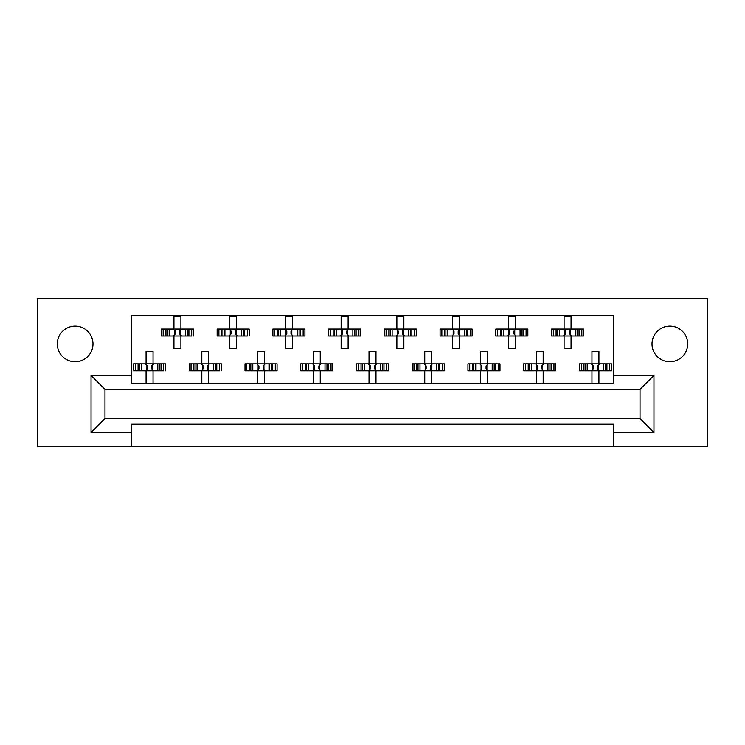 <?xml version="1.0" encoding="UTF-8"?>
<svg xmlns="http://www.w3.org/2000/svg" width="745" height="745" viewBox="0 0 745 745"><rect width="100%" height="100%" fill="white"/><g stroke="black" fill="none" stroke-linecap="round" stroke-linejoin="round"><path stroke-width="1.12" d="M669.848 361.772A17.833 17.833 0 0 1 652.015 343.939A17.833 17.833 0 0 1 669.848 326.096A17.833 17.833 0 0 1 687.682 343.939A17.833 17.833 0 0 1 669.848 361.772M75.152 361.772A17.833 17.833 0 0 1 57.318 343.939A17.833 17.833 0 0 1 75.152 326.096A17.833 17.833 0 0 1 92.985 343.939A17.833 17.833 0 0 1 75.152 361.772M613.554 446.488L707.75 446.488L707.75 298.512L37.25 298.512L37.25 446.488L613.554 446.488L613.554 424.194L131.446 424.194L131.446 432.556L91.039 432.556L91.039 375.424L131.446 375.424L131.446 315.787L613.554 315.787L613.554 375.424L653.961 375.424L653.961 432.556L613.554 432.556M131.446 446.488L131.446 432.556M163.164 335.995L163.164 329.029L161.404 329.029L161.404 335.995L165.949 335.995L161.404 335.995L161.404 329.029L169.18 329.029L169.18 335.995L167.215 335.995L167.215 329.029L173.939 329.029L173.939 316.485L180.905 316.485L180.905 329.029L187.638 329.029L187.638 335.995L185.663 335.995L185.663 329.029L193.449 329.029L193.449 335.995L193.449 329.029L191.679 329.029L191.679 335.995L188.904 335.995L191.679 335.995M163.164 329.029L165.949 329.029L165.949 335.995L173.939 335.995L173.939 348.53L180.905 348.53L180.905 335.995L188.904 335.995L188.904 329.029L191.679 329.029M218.9 335.995L218.9 329.029L217.14 329.029L217.14 335.995L221.684 335.995L217.14 335.995L217.14 329.029L224.916 329.029L224.916 335.995L222.951 335.995L222.951 329.029L229.674 329.029L229.674 316.485L236.64 316.485L236.64 329.029L243.373 329.029L243.373 335.995L241.399 335.995L241.399 329.029L249.184 329.029L249.184 335.995L249.184 329.029L247.415 329.029L247.415 335.995L244.639 335.995L247.415 335.995M218.9 329.029L221.684 329.029L221.684 335.995L229.674 335.995L229.674 348.53L236.64 348.53L236.64 335.995L244.639 335.995L244.639 329.029L247.415 329.029M274.644 335.995L274.644 329.029L272.875 329.029L272.875 335.995L272.875 329.029L277.419 329.029L277.419 335.995L272.875 335.995L285.41 335.995L285.41 348.53L292.385 348.53L292.385 335.995L299.108 335.995L297.134 335.995L297.134 329.029L299.108 329.029L299.108 335.995L304.919 335.995L304.919 329.029L304.919 335.995L300.375 335.995L300.375 329.029L304.919 329.029L303.15 329.029L303.15 335.995M274.644 329.029L280.66 329.029L280.66 335.995L278.686 335.995L278.686 329.029L285.41 329.029L285.41 316.485L292.385 316.485L292.385 329.029L303.15 329.029M330.38 335.995L330.38 329.029L328.61 329.029L328.61 335.995L328.61 329.029L333.155 329.029L333.155 335.995L328.61 335.995L341.145 335.995L341.145 348.53L348.12 348.53L348.12 335.995L354.844 335.995L352.869 335.995L352.869 329.029L354.844 329.029L354.844 335.995L360.654 335.995L360.654 329.029L360.654 335.995L356.11 335.995L356.11 329.029L360.654 329.029L358.885 329.029L358.885 335.995M330.38 329.029L336.395 329.029L336.395 335.995L334.421 335.995L334.421 329.029L341.145 329.029L341.145 316.485L348.12 316.485L348.12 329.029L358.885 329.029M386.115 335.995L386.115 329.029L384.346 329.029L384.346 335.995L384.346 329.029L388.89 329.029L388.89 335.995L384.346 335.995L396.88 335.995L396.88 348.53L403.855 348.53L403.855 335.995L410.579 335.995L408.605 335.995L408.605 329.029L410.579 329.029L410.579 335.995L416.39 335.995L416.39 329.029L416.39 335.995L411.845 335.995L411.845 329.029L416.39 329.029L414.62 329.029L414.62 335.995M386.115 329.029L392.131 329.029L392.131 335.995L390.156 335.995L390.156 329.029L396.88 329.029L396.88 316.485L403.855 316.485L403.855 329.029L414.62 329.029M441.85 335.995L441.85 329.029L440.081 329.029L440.081 335.995L440.081 329.029L444.625 329.029L444.625 335.995L440.081 335.995L452.615 335.995L452.615 348.53L459.591 348.53L459.591 335.995L466.314 335.995L464.34 335.995L464.34 329.029L466.314 329.029L466.314 335.995L472.125 335.995L472.125 329.029L472.125 335.995L467.581 335.995L467.581 329.029L472.125 329.029L470.356 329.029L470.356 335.995M441.85 329.029L447.866 329.029L447.866 335.995L445.892 335.995L445.892 329.029L452.615 329.029L452.615 316.485L459.591 316.485L459.591 329.029L470.356 329.029M497.586 335.995L497.586 329.029L495.816 329.029L495.816 335.995L495.816 329.029L500.361 329.029L500.361 335.995L495.816 335.995L508.36 335.995L508.36 348.53L515.326 348.53L515.326 335.995L522.049 335.995L520.085 335.995L520.085 329.029L522.049 329.029L522.049 335.995L527.86 335.995L527.86 329.029L527.86 335.995L523.316 335.995L523.316 329.029L527.86 329.029L526.1 329.029L526.1 335.995M497.586 329.029L503.601 329.029L503.601 335.995L501.627 335.995L501.627 329.029L508.36 329.029L508.36 316.485L515.326 316.485L515.326 329.029L526.1 329.029M553.321 335.995L553.321 329.029L551.551 329.029L551.551 335.995L551.551 329.029L556.096 329.029L556.096 335.995L551.551 335.995L564.095 335.995L564.095 348.53L571.061 348.53L571.061 335.995L577.785 335.995L575.82 335.995L575.82 329.029L577.785 329.029L577.785 335.995L583.596 335.995L583.596 329.029L583.596 335.995L579.051 335.995L579.051 329.029L583.596 329.029L581.836 329.029L581.836 335.995M553.321 329.029L559.337 329.029L559.337 335.995L557.362 335.995L557.362 329.029L564.095 329.029L564.095 316.485L571.061 316.485L571.061 329.029L581.836 329.029M135.301 370.824L135.301 363.858L133.532 363.858L133.532 370.824L138.076 370.824L133.532 370.824L133.532 363.858L141.317 363.858L141.317 370.824L139.343 370.824L139.343 363.858L146.076 363.858L146.076 351.323L153.042 351.323L153.042 363.858L159.765 363.858L159.765 370.824L157.8 370.824L157.8 363.858L165.586 363.858L165.586 370.824L165.586 363.858L163.816 363.858L163.816 370.824L161.032 370.824L163.816 370.824M135.301 363.858L138.076 363.858L138.076 370.824L146.076 370.824L146.076 383.368L153.042 383.368L153.042 370.824L161.032 370.824L161.032 363.858L163.816 363.858M191.037 370.824L191.037 363.858L189.267 363.858L189.267 370.824L193.821 370.824L189.267 370.824L189.267 363.858L197.053 363.858L197.053 370.824L195.078 370.824L195.078 363.858L201.811 363.858L201.811 351.323L208.777 351.323L208.777 363.858L215.501 363.858L215.501 370.824L213.536 370.824L213.536 363.858L221.321 363.858L221.321 370.824L221.321 363.858L219.552 363.858L219.552 370.824L216.767 370.824L219.552 370.824M191.037 363.858L193.821 363.858L193.821 370.824L201.811 370.824L201.811 383.368L208.777 383.368L208.777 370.824L216.767 370.824L216.767 363.858L219.552 363.858M246.772 370.824L246.772 363.858L245.003 363.858L245.003 370.824L245.003 363.858L249.556 363.858L249.556 370.824L245.003 370.824L257.546 370.824L257.546 383.368L264.512 383.368L264.512 370.824L271.236 370.824L269.271 370.824L269.271 363.858L271.236 363.858L271.236 370.824L277.056 370.824L277.056 363.858L277.056 370.824L272.502 370.824L272.502 363.858L277.056 363.858L275.287 363.858L275.287 370.824M246.772 363.858L252.788 363.858L252.788 370.824L250.814 370.824L250.814 363.858L257.546 363.858L257.546 351.323L264.512 351.323L264.512 363.858L275.287 363.858M302.507 370.824L302.507 363.858L300.738 363.858L300.738 370.824L300.738 363.858L305.292 363.858L305.292 370.824L300.738 370.824L313.282 370.824L313.282 383.368L320.248 383.368L320.248 370.824L326.971 370.824L325.006 370.824L325.006 363.858L326.971 363.858L326.971 370.824L332.792 370.824L332.792 363.858L332.792 370.824L328.238 370.824L328.238 363.858L332.792 363.858L331.022 363.858L331.022 370.824M302.507 363.858L308.523 363.858L308.523 370.824L306.549 370.824L306.549 363.858L313.282 363.858L313.282 351.323L320.248 351.323L320.248 363.858L331.022 363.858M358.243 370.824L358.243 363.858L356.473 363.858L356.473 370.824L356.473 363.858L361.027 363.858L361.027 370.824L356.473 370.824L369.017 370.824L369.017 383.368L375.983 383.368L375.983 370.824L382.716 370.824L380.742 370.824L380.742 363.858L382.716 363.858L382.716 370.824L388.527 370.824L388.527 363.858L388.527 370.824L383.973 370.824L383.973 363.858L388.527 363.858L386.757 363.858L386.757 370.824M358.243 363.858L364.258 363.858L364.258 370.824L362.284 370.824L362.284 363.858L369.017 363.858L369.017 351.323L375.983 351.323L375.983 363.858L386.757 363.858M413.978 370.824L413.978 363.858L412.209 363.858L412.209 370.824L412.209 363.858L416.762 363.858L416.762 370.824L412.209 370.824L424.752 370.824L424.752 383.368L431.718 383.368L431.718 370.824L438.451 370.824L436.477 370.824L436.477 363.858L438.451 363.858L438.451 370.824L444.262 370.824L444.262 363.858L444.262 370.824L439.708 370.824L439.708 363.858L444.262 363.858L442.493 363.858L442.493 370.824M413.978 363.858L419.994 363.858L419.994 370.824L418.029 370.824L418.029 363.858L424.752 363.858L424.752 351.323L431.718 351.323L431.718 363.858L442.493 363.858M469.713 370.824L469.713 363.858L467.944 363.858L467.944 370.824L467.944 363.858L472.498 363.858L472.498 370.824L467.944 370.824L480.488 370.824L480.488 383.368L487.454 383.368L487.454 370.824L494.186 370.824L492.212 370.824L492.212 363.858L494.186 363.858L494.186 370.824L499.997 370.824L499.997 363.858L499.997 370.824L495.444 370.824L495.444 363.858L499.997 363.858L498.228 363.858L498.228 370.824M469.713 363.858L475.729 363.858L475.729 370.824L473.764 370.824L473.764 363.858L480.488 363.858L480.488 351.323L487.454 351.323L487.454 363.858L498.228 363.858M525.448 370.824L525.448 363.858L523.679 363.858L523.679 370.824L523.679 363.858L528.233 363.858L528.233 370.824L523.679 370.824L536.223 370.824L536.223 383.368L543.189 383.368L543.189 370.824L549.922 370.824L547.947 370.824L547.947 363.858L549.922 363.858L549.922 370.824L555.733 370.824L555.733 363.858L555.733 370.824L551.179 370.824L551.179 363.858L555.733 363.858L553.963 363.858L553.963 370.824M525.448 363.858L531.464 363.858L531.464 370.824L529.499 370.824L529.499 363.858L536.223 363.858L536.223 351.323L543.189 351.323L543.189 363.858L553.963 363.858M581.184 370.824L581.184 363.858L579.414 363.858L579.414 370.824L579.414 363.858L583.968 363.858L583.968 370.824L579.414 370.824L591.958 370.824L591.958 383.368L598.924 383.368L598.924 370.824L605.657 370.824L603.683 370.824L603.683 363.858L605.657 363.858L605.657 370.824L611.468 370.824L611.468 363.858L611.468 370.824L606.924 370.824L606.924 363.858L611.468 363.858L609.699 363.858L609.699 370.824M581.184 363.858L587.2 363.858L587.2 370.824L585.235 370.824L585.235 363.858L591.958 363.858L591.958 351.323L598.924 351.323L598.924 363.858L609.699 363.858M131.446 375.424L131.446 383.787L613.554 383.787L613.554 375.424M640.029 418.625L640.029 389.356L104.971 389.356L104.971 418.625L640.029 418.625L653.961 432.556M91.039 375.424L104.971 389.356M640.029 389.356L653.961 375.424M104.971 418.625L91.039 432.556M146.653 365.134L147.463 365.953L147.463 368.738L146.653 369.557L146.653 365.134L145.377 363.858M153.042 370.824L146.076 370.824M153.042 363.858L146.076 363.858M152.464 369.557L151.645 368.738L151.645 365.953L152.464 365.134L152.464 369.557L153.74 370.824M153.74 363.858L152.464 365.134M145.377 370.824L146.653 369.557M174.516 330.296L175.336 331.115L175.336 333.9L174.516 334.719L174.516 330.296L173.24 329.029M180.905 335.995L173.939 335.995M180.905 329.029L173.939 329.029M180.327 334.719L179.517 333.9L179.517 331.115L180.327 330.296L180.327 334.719L181.603 335.995M181.603 329.029L180.327 330.296M173.24 335.995L174.516 334.719M202.389 365.134L203.199 365.953L203.199 368.738L202.389 369.557L202.389 365.134L201.113 363.858M208.777 370.824L201.811 370.824M208.777 363.858L201.811 363.858M208.2 369.557L207.38 368.738L207.38 365.953L208.2 365.134L208.2 369.557L209.475 370.824M209.475 363.858L208.2 365.134M201.113 370.824L202.389 369.557M258.124 365.134L258.934 365.953L258.934 368.738L258.124 369.557L258.124 365.134L256.848 363.858M264.512 370.824L257.546 370.824M264.512 363.858L257.546 363.858M263.935 369.557L263.115 368.738L263.115 365.953L263.935 365.134L263.935 369.557L265.211 370.824M265.211 363.858L263.935 365.134M256.848 370.824L258.124 369.557M313.859 365.134L314.679 365.953L314.679 368.738L313.859 369.557L313.859 365.134L312.583 363.858M320.248 370.824L313.282 370.824M320.248 363.858L313.282 363.858M319.67 369.557L318.851 368.738L318.851 365.953L319.67 365.134L319.67 369.557L320.946 370.824M320.946 363.858L319.67 365.134M312.583 370.824L313.859 369.557M369.594 365.134L370.414 365.953L370.414 368.738L369.594 369.557L369.594 365.134L368.319 363.858M375.983 370.824L369.017 370.824M375.983 363.858L369.017 363.858M375.406 369.557L374.586 368.738L374.586 365.953L375.406 365.134L375.406 369.557L376.681 370.824M376.681 363.858L375.406 365.134M368.319 370.824L369.594 369.557M426.149 365.953L426.149 368.738L426.149 365.953L424.054 363.858M431.718 370.824L424.752 370.824M430.321 365.953L430.321 368.738L430.321 365.953L431.141 365.134L431.141 369.557L432.417 370.824M431.718 363.858L424.752 363.858M432.417 363.858L431.141 365.134M424.054 370.824L426.149 368.738M430.321 368.738L431.141 369.557M481.885 365.953L481.885 368.738L481.885 365.953L479.789 363.858M487.454 370.824L480.488 370.824M487.454 363.858L480.488 363.858M486.876 369.557L486.066 368.738L486.066 365.953L486.876 365.134L486.876 369.557L488.152 370.824M488.152 363.858L486.876 365.134M479.789 370.824L481.885 368.738M537.62 365.953L537.62 368.738L537.62 365.953L535.525 363.858M543.189 370.824L536.223 370.824M543.189 363.858L536.223 363.858M542.611 369.557L541.801 368.738L541.801 365.953L542.611 365.134L542.611 369.557L543.887 370.824M543.887 363.858L542.611 365.134M535.525 370.824L537.62 368.738M593.355 365.953L593.355 368.738L593.355 365.953L591.26 363.858M598.924 370.824L591.958 370.824M598.924 363.858L591.958 363.858M598.347 369.557L597.537 368.738L597.537 365.953L598.347 365.134L598.347 369.557L599.623 370.824M599.623 363.858L598.347 365.134M591.26 370.824L593.355 368.738M230.252 330.296L231.071 331.115L231.071 333.9L230.252 334.719L230.252 330.296L228.985 329.029M236.64 335.995L229.674 335.995M236.64 329.029L229.674 329.029M236.063 334.719L235.252 333.9L235.252 331.115L236.063 330.296L236.063 334.719L237.338 335.995M237.338 329.029L236.063 330.296M228.985 335.995L230.252 334.719M285.987 330.296L286.806 331.115L286.806 333.9L285.987 334.719L285.987 330.296L284.72 329.029M292.385 335.995L285.41 335.995M292.385 329.029L285.41 329.029M291.807 334.719L290.988 333.9L290.988 331.115L291.807 330.296L291.807 334.719L293.074 335.995M293.074 329.029L291.807 330.296M284.72 335.995L285.987 334.719M341.722 330.296L342.542 331.115L342.542 333.9L341.722 334.719L341.722 330.296L340.456 329.029M348.12 335.995L341.145 335.995M348.12 329.029L341.145 329.029M347.543 334.719L346.723 333.9L346.723 331.115L347.543 330.296L347.543 334.719L348.809 335.995M348.809 329.029L347.543 330.296M340.456 335.995L341.722 334.719M397.458 330.296L398.277 331.115L398.277 333.9L397.458 334.719L397.458 330.296L396.191 329.029M403.855 335.995L396.88 335.995M403.855 329.029L396.88 329.029M403.278 334.719L402.458 333.9L402.458 331.115L403.278 330.296L403.278 334.719L404.544 335.995M404.544 329.029L403.278 330.296M396.191 335.995L397.458 334.719M453.193 330.296L454.012 331.115L454.012 333.9L453.193 334.719L453.193 330.296L451.926 329.029M459.591 335.995L452.615 335.995M459.591 329.029L452.615 329.029M459.013 334.719L458.194 333.9L458.194 331.115L459.013 330.296L459.013 334.719L460.28 335.995M460.28 329.029L459.013 330.296M451.926 335.995L453.193 334.719M508.937 330.296L509.748 331.115L509.748 333.9L508.937 334.719L508.937 330.296L507.662 329.029M515.326 335.995L508.36 335.995M515.326 329.029L508.36 329.029M514.748 334.719L513.929 333.9L513.929 331.115L514.748 330.296L514.748 334.719L516.015 335.995M516.015 329.029L514.748 330.296M507.662 335.995L508.937 334.719M564.673 330.296L565.483 331.115L565.483 333.9L564.673 334.719L564.673 330.296L563.397 329.029M571.061 335.995L564.095 335.995M571.061 329.029L564.095 329.029M570.484 334.719L569.664 333.9L569.664 331.115L570.484 330.296L570.484 334.719L571.76 335.995M571.76 329.029L570.484 330.296M563.397 335.995L564.673 334.719M425.33 369.557L425.33 365.134M481.065 369.557L481.065 365.134M536.8 369.557L536.8 365.134M592.536 369.557L592.536 365.134"/></g></svg>
